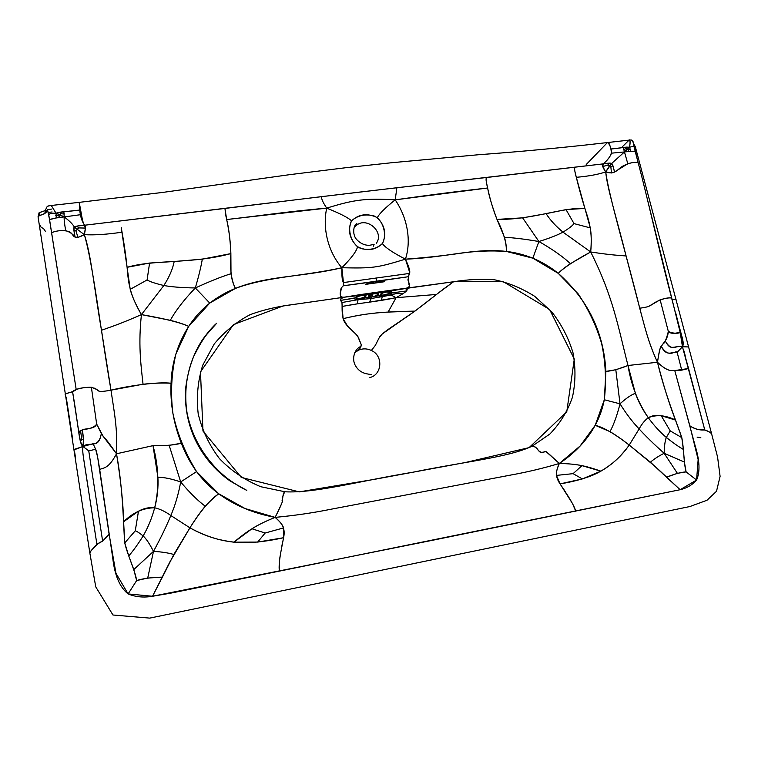 <?xml version="1.0" encoding="UTF-8"?>
<svg xmlns="http://www.w3.org/2000/svg" width="758" height="758" viewBox="0 0 758 758"><rect width="100%" height="100%" fill="white"/><g stroke="black" fill="none" stroke-linecap="round" stroke-linejoin="round"><path stroke-width="1.14" d="M281.976 500.83L282.563 500.271C281.625 501.91 285.984 495.344 275.135 517.382C294.54 515.554 312.883 512.891 330.175 509.395L510.911 475.02C526.857 472.168 543.003 468.321 559.338 463.479C545.324 450.688 546.31 451.086 544.32 451.664C542.842 453.009 540.842 452.611 538.332 450.479C536.986 447.788 534.845 446.405 531.898 446.32C507.737 457.462 466.653 461.281 412.873 472.225C358.543 481.235 315.205 493.297 285.103 491.8L260.771 486.721C245.08 480.259 231.323 470.908 219.488 458.666C209.208 445.145 202.111 430.212 198.208 413.868C196.284 397.249 197.781 381.037 202.718 365.252L214.287 343.876C224.813 331.388 236.761 321.638 250.14 314.646C263.234 309.832 277.618 306.45 293.27 304.498L344.047 297.221L283.066 305.976L233.492 324.566L200.482 371.894L202.964 431.037L241.3 477.436L299.268 491.876L374.414 479.35L465.715 462.446L529.084 447.637L566.757 411.859L574.289 359.046L549.616 309.482L503.075 281.531L453.549 281.749L436.475 294.455L396.102 297.695L403.578 293.374L406.136 290.996L391.242 293.043L391.1 295.014L395.865 293.611L396.083 292.209L395.865 293.611L403.578 293.374L395.865 293.611L382.25 296.624L386.618 294.568L382.25 296.624L391.1 295.014L396.102 297.695C373.381 302.3 365.347 302.101 342.133 306.431L343.099 318.682C366.332 312.921 385.291 311.69 414.958 311.112L436.475 294.455L396.102 297.695L369.402 302.148L372.064 296.937L383.103 295.108L372.064 296.937L369.402 302.148L357.084 303.892L358.108 299.656L357.084 303.892L342.133 306.431L341.962 302.518L340.844 300.358L355.909 297.752L352.622 298.481L358.108 299.656L341.962 302.518L358.108 299.656L357.852 298.491L358.108 299.656L370.719 298.614L382.25 296.624L381.369 300.386L382.25 296.624L379.265 295.98L382.25 296.624L370.719 298.614L358.108 299.656L364.446 297.998L358.108 299.656L352.622 298.481L340.844 300.358C339.764 299.353 340.835 298.301 344.047 297.221C337.935 298.15 340.939 290.011 341.072 288.248L343.734 285.16L341.849 267.745C327.816 251.429 322.396 227.997 326.707 208.128C322.349 201.543 320.814 197.686 322.103 196.578L396.898 187.738L395.193 199.847C407.179 217.451 411.651 240.362 405.426 259.16C424.385 257.777 442.445 255.853 459.575 253.39C475.029 251.05 490.606 250.396 506.325 251.429L532.846 258.175L558.239 273.335L578.146 293.858C588.596 309.378 596.442 325.997 601.672 343.715C605.557 362.03 606.447 380.715 604.325 399.76L595.201 425.295L580.078 446.055L559.338 463.479C543.003 468.321 526.857 472.168 510.911 475.02L330.175 509.395C312.883 512.891 294.54 515.554 275.135 517.382C253.523 513.365 234.734 505.51 218.778 493.809C210.468 499.162 200.851 510.504 189.936 527.824C195.289 519.192 200.396 511.991 205.266 506.211C210.373 500.801 214.884 496.67 218.778 493.809C210.43 487.64 203.021 480.24 196.559 471.59C190.267 462.778 185.189 453.331 181.314 443.25L169.167 445.344L153.002 445.647L157.91 477.284C158.422 487.678 157.342 497.854 154.679 507.813C159.815 508.902 165.197 511.47 170.825 515.525L189.936 527.824L170.825 515.525C175.145 505.501 178.443 494.311 180.698 481.955C171.289 478.753 163.69 477.199 157.91 477.284C163.69 477.199 171.289 478.753 180.698 481.955L169.167 445.344L180.698 481.955L196.559 471.59L180.698 481.955C189.604 492.634 197.8 500.716 205.266 506.211C197.8 500.716 189.604 492.634 180.698 481.955C178.443 494.311 175.145 505.501 170.825 515.525C165.197 511.47 159.815 508.902 154.679 507.813C151.922 518.046 148.075 527.426 143.139 535.944C139.671 533.092 137.037 531.377 135.265 530.808L138.487 511.205L135.265 530.808L124.748 542.908L135.265 530.808C137.037 531.377 139.671 533.092 143.139 535.944C137.984 544.187 133.19 550.848 128.746 555.936L133.796 569.571L153.486 551.379C149.601 543.78 146.152 538.635 143.139 535.944C146.152 538.635 149.601 543.78 153.486 551.379L133.796 569.571L136.629 580.581L147.706 578.06L162.401 577.132L173.838 554.486C168.267 552.866 161.482 551.833 153.486 551.379C160.829 537.886 166.608 525.929 170.825 515.525C166.608 525.929 160.829 537.886 153.486 551.379L147.706 578.06L153.486 551.379C161.482 551.833 168.267 552.866 173.838 554.486L189.936 527.824C203.741 535.679 218.399 540.454 233.919 542.169L251.959 528.762C257.777 525.057 265.499 521.258 275.135 517.382C255.56 525.19 246.407 531.841 233.919 542.169L257.673 542.084L283.577 537.725L283.568 527.909L265.139 533.026L251.959 528.762L265.139 533.026L257.673 542.084L265.139 533.026L283.568 527.909C282.838 525.171 280.034 521.665 275.135 517.382C289.357 528.961 282.838 536.778 281.54 548.328C279.427 559.12 278.698 566.719 279.37 571.125L680.134 489.715L666.528 477.237L677.387 473.324L664.15 453.284C658.531 456.126 653.955 459.102 650.421 462.2C653.955 459.102 658.531 456.126 664.15 453.284L677.387 473.324L686.104 471.893L696.574 480.032C692.424 484.864 686.947 488.095 680.134 489.715L655.755 466.975L629.216 445.069C624.308 451.929 618.67 458.022 612.303 463.365C602.203 471.04 596.65 473.504 592.045 475.493C582.675 479.141 572.025 481.946 560.077 483.898L572.498 503.558L575.777 511.233C574.697 507.225 571.314 500.934 565.639 492.359C560.333 482.865 552.156 478.232 559.338 463.479C556.978 468.804 556.012 472.774 556.438 475.399L560.077 483.898L582.315 478.933L600.876 471.163L581.964 465.649L573.095 473.655L582.315 478.933L573.095 473.655L556.438 475.399L573.095 473.655L581.964 465.649C576.052 464.379 568.509 463.65 559.338 463.479C575.18 452.867 587.128 440.142 595.201 425.295C603.586 427.341 614.928 433.927 629.216 445.069L639.117 428.952C641.874 423.874 644.935 420.131 648.308 417.715C642.926 410.258 638.606 402.119 635.375 393.298L627.994 365.498L615.809 369.743L605.888 371.392L604.325 399.76C602.477 408.979 599.426 417.497 595.201 425.295L610 431.653C615.771 435.035 622.176 439.507 629.216 445.069L639.117 428.952C632.437 421.912 626.07 413.546 620.016 403.834C617.078 415.431 613.734 424.707 610 431.653C613.734 424.707 617.078 415.431 620.016 403.834L604.325 399.76L620.016 403.834C625.956 398.386 631.073 394.871 635.375 393.298C631.073 394.871 625.956 398.386 620.016 403.834L615.809 369.743L620.016 403.834C626.07 413.546 632.437 421.912 639.117 428.952C641.874 423.874 644.935 420.131 648.308 417.715C653.87 425.371 659.867 431.956 666.329 437.451L670.224 430.885L661.232 415.744L670.224 430.885L681.793 437.622L670.224 430.885L666.329 437.451C665.079 440.569 664.349 445.846 664.15 453.284C654.211 444.453 645.873 436.343 639.117 428.952C645.873 436.343 654.211 444.453 664.15 453.284L684.389 462.067L664.15 453.284C664.349 445.846 665.079 440.569 666.329 437.451C672.829 442.653 678.514 446.642 683.356 449.418L684.389 462.067L686.104 471.893C681.129 472.139 674.601 473.921 666.528 477.237L650.421 462.2L629.216 445.069C621.664 455.928 612.218 464.626 600.876 471.163C587.478 466.483 577.947 463.773 559.338 463.479L546.12 451.645L541.468 452.422C538.246 452.753 537.043 445.429 531.898 446.32L549.825 434.069C560.039 423.533 567.581 411.243 572.442 397.201C575.616 382.582 575.786 367.734 572.963 352.659C568.5 337.869 561.451 324.301 551.824 311.955L534.75 296.359C521.618 288.116 508.154 282.582 494.349 279.749C481.501 278.792 467.904 279.456 453.549 281.749L405.047 288.571C407.444 288.855 407.804 289.67 406.136 290.996L391.242 293.043C392.436 291.783 391.005 291.299 386.968 291.603L405.047 288.571L386.968 291.603C391.005 291.299 392.436 291.783 391.242 293.043L391.1 295.014L396.102 297.695L388.105 312.078L414.958 311.112L395.79 324.225C385.036 331.331 379.521 335.803 379.256 337.632C373.514 348.642 377.238 342.805 371.382 350.461C377.171 342.843 373.542 348.623 379.256 337.632L382.127 334.041L403.256 319.241C418.738 309.008 435.954 294.691 443.506 289.025L453.549 281.749L387.783 290.702L386.968 291.603L374.461 293.384L374.765 292.56L374.461 293.384C366.9 295.449 366.095 296.624 372.064 296.937C380.109 294.635 380.914 293.45 374.461 293.384C366.9 295.449 366.095 296.624 372.064 296.937L361.301 298.178L372.064 296.937C380.109 294.635 380.914 293.45 374.461 293.384L361.651 295.194L360.969 294.502L387.783 290.702L386.968 291.603C375.324 294.218 381.34 297.155 391.242 293.043L383.103 295.108C378.602 294.871 379.891 293.697 386.968 291.603L361.651 295.194C349.997 297.269 358.686 300.869 365.906 296.151C366.673 295.393 365.252 295.08 361.651 295.194C367.478 295.487 367.365 296.473 361.301 298.178L357.852 298.491L355.909 297.752C355.474 297.013 357.388 296.16 361.651 295.194L344.047 297.221L361.651 295.194L360.969 294.502L344.047 297.221C340.494 298.567 339.726 300.14 341.763 301.949C342.692 304.877 340.967 314.627 344.284 321.534C346.937 327.314 358.24 334.524 358.913 338.807C361.727 345.686 361.557 345.174 360.912 346.444L358.041 350.433L354.649 352.868M711.734 434.258L688.586 346.927L682.456 346.766C684.787 342.55 681.499 337.026 675.766 313.158L683.091 342.161L682.456 346.766L680.239 332.601L681.622 341.176L682.219 340.238L683.091 342.161L681.812 338.04L682.456 346.766L677.15 352.318L681.726 370.141L674.772 370.558C671.247 370.255 668.338 372.386 657.47 362.267C647.825 341.394 644.736 326.442 639.724 308.193C627.15 257.256 609.006 196.966 605.718 171.905C607.253 188.827 617.315 220.474 626.07 255.967L639.724 308.193C644.679 326.347 647.948 341.536 657.47 362.267L627.994 365.498C619.078 369.051 611.715 371.022 605.888 371.392C603.832 332.459 587.952 299.77 558.239 273.335C563.781 267.745 574.592 260.619 590.69 251.959C613.383 297.022 618.253 327.636 627.994 365.498C631.158 385.064 637.933 402.47 648.308 417.715C656.561 414.399 665.609 415.176 675.454 420.036L661.232 415.744C656.276 414.901 651.975 415.555 648.308 417.715C653.87 425.371 659.867 431.956 666.329 437.451C672.829 442.653 678.514 446.642 683.356 449.418L681.793 437.622L675.454 420.036C669.333 404.327 663.345 385.073 657.47 362.267L627.994 365.498C618.253 327.636 613.383 297.022 590.69 251.959C611.573 255.2 618.594 255.285 626.07 255.967C618.594 255.285 611.573 255.2 590.69 251.959C592.595 232.033 589.373 221.838 584.901 208.422L576.317 177.315C588.682 176.207 598.479 174.406 605.718 171.905L611.583 163.52L609.271 163.122L603.302 163.87L602.771 166.552L605.718 171.905L611.479 172.966L614.52 171.99L612.852 165.49L611.583 163.52L609.318 166.068L607.774 165.092L602.771 166.552L607.774 165.092L609.271 163.122L607.774 165.092L610.882 167.167L612.852 165.49L610.882 167.167L611.479 172.966L610.882 167.167L609.318 166.068L605.718 171.905C598.479 174.406 588.682 176.207 576.317 177.315C574.678 171.498 574.232 168.162 574.962 167.31C574.431 168.248 574.536 170.199 575.303 173.165C575.455 173.506 578.809 188.827 584.901 208.422L566.036 209.606L546.101 213.652C550.062 219.915 555.69 226.073 562.967 232.137L590.69 251.959C591.515 241.944 591.382 233.919 590.302 227.893L584.901 208.422C561.271 207.285 533.357 219.858 496.992 219.403L522.622 217.849L546.101 213.652C550.062 219.915 555.69 226.073 562.967 232.137C568.756 228.594 572.442 225.751 574.024 223.61L590.302 227.893L574.024 223.61L566.036 209.606L574.024 223.61C572.442 225.751 568.756 228.594 562.967 232.137L590.69 251.959L570.452 263.651C562.843 256.583 552.326 249.202 538.9 241.518C549.531 238.211 557.556 235.084 562.967 232.137C557.556 235.084 549.531 238.211 538.9 241.518C552.326 249.202 562.843 256.583 570.452 263.651C565.136 267.176 561.062 270.407 558.239 273.335C550.412 267.062 541.951 262.012 532.846 258.175C523.712 254.622 514.871 252.367 506.325 251.429C506.609 247.591 505.993 242.901 504.487 237.349C513.024 237.652 524.489 239.045 538.9 241.518L532.846 258.175L538.9 241.518L522.622 217.849L538.9 241.518C524.489 239.045 513.024 237.652 504.487 237.349L496.992 219.403C489.317 199.979 486.996 184.071 486.702 183.768C485.992 180.736 485.906 178.661 486.437 177.514L603.302 163.87C601.757 164.685 602.572 167.366 605.718 171.905C616.207 175.496 617.419 168.096 624.573 165.253C630.448 162.6 634.996 161.786 638.198 162.818L641.988 177.41C649.454 206.763 662.265 263.272 671.635 297.894L671.853 298.084C669.674 297.553 665.77 298.131 660.133 299.817L668.348 331.502L660.133 299.817L651.293 304.915C648.971 305.692 650.743 306.782 639.724 308.193C651.889 306.725 650.175 304.877 656.93 301.457C662.947 298.68 667.845 297.496 671.635 297.894C662.265 263.272 649.454 206.763 641.988 177.41L680.239 332.601C677.084 333.776 673.123 333.406 668.348 331.502C672.251 335.633 680.599 331.142 680.656 332.923L671.882 299.145M282.052 500.754C282.98 500.697 282.383 492.245 285.103 491.8C282.184 494.69 281.777 504.089 282.393 500.422C282.412 500.204 284.421 499.152 275.135 517.382L244.976 508.514L218.778 493.809L196.559 471.59C185.113 453 177.23 433.576 172.9 413.309C170.408 393.175 171.422 373.372 175.932 353.882L188.676 326.376L209.758 303.086L235.435 288.41C267.129 276.679 302.66 276.329 341.849 267.745C327.816 251.429 322.396 227.997 326.707 208.128C322.349 201.543 320.814 197.686 322.103 196.578L224.936 208.441L225.761 215.016C225.533 215.414 230.29 231.995 230.877 253.608L231.001 273.752C231.901 279.759 233.379 284.648 235.435 288.41C226.689 291.839 218.133 296.729 209.758 303.086L195.337 287.964C210.127 281.19 222.009 276.452 231.001 273.752C222.009 276.452 210.127 281.19 195.337 287.964C183.986 299.808 175.648 310.591 170.323 320.312L141.433 314.608C138.307 343.497 140.59 362.551 143.044 384.221C140.59 362.551 138.307 343.497 141.433 314.608C164.221 318.521 179.968 322.444 188.676 326.376C184.147 324.282 178.035 322.264 170.323 320.312C175.648 310.591 183.986 299.808 195.337 287.964C181.958 287.746 171.469 286.922 163.861 285.501L141.433 314.608C118.636 324.632 110.109 327.105 101.487 330.27C110.109 327.105 118.636 324.632 141.433 314.608C135.625 304.413 131.883 295.999 130.215 289.338L127.088 267.309C124.719 244.967 121.185 227.94 121.242 227.533L127.088 267.309C128.358 282.687 129.561 294.417 141.433 314.608L163.861 285.501C169.261 277.068 172.71 269.071 174.207 261.501L202.32 259.151L230.877 253.608C192.058 264.163 154.319 259.255 127.088 267.309L149.582 263.045L174.207 261.501C172.71 269.071 169.261 277.068 163.861 285.501C171.469 286.922 181.958 287.746 195.337 287.964L209.758 303.086C201.524 309.728 194.503 317.488 188.676 326.376C177.58 344.085 171.706 363.054 171.052 383.283C158.706 381.473 127.969 385.898 110.99 390.18L143.044 384.221C154.594 383.055 163.936 382.743 171.052 383.283C170.114 403.332 173.535 423.315 181.314 443.25C174.492 445.079 165.054 445.875 153.002 445.647L116.514 453.777C120.778 480.041 123.156 502.696 123.62 521.75L138.487 511.205C143.944 508.239 149.345 507.102 154.679 507.813C143.395 507.813 133.038 512.465 123.62 521.75L124.748 542.908L128.746 555.936C133.19 550.848 137.984 544.187 143.139 535.944C148.075 527.426 151.922 518.046 154.679 507.813C159.379 487.782 158.82 467.061 153.002 445.647L116.514 453.777C123.526 491.914 123.346 527.54 124.748 542.908C127.467 554.97 135.568 571.816 136.629 580.581L128.111 593.931C135.54 597.001 143.669 597.787 152.529 596.262L169.972 561.744L189.936 527.824C198.786 532.732 208.024 536.522 217.65 539.184C232.46 542.614 239.642 542.719 245.573 542.756C257.455 542.425 270.123 540.748 283.577 537.725C281.55 548.252 279.115 560.664 279.361 562.199L279.37 571.125L170.607 593.173L152.529 596.262L162.401 577.132C151.306 577.397 142.722 578.543 136.629 580.581L128.111 593.931C119.755 587.289 114.619 575.218 112.705 557.736L99.686 469.448C103.855 467.582 108.394 469.022 116.514 453.777C108.394 469.022 103.855 467.582 99.686 469.448C96.266 447.125 95.584 449.807 95.006 447.94L93.082 443.705L82.982 446.481C82.252 451.493 83.029 454.393 85.701 472.234L96.901 544.301C92.078 549.285 89.719 552.165 89.823 552.933L91.131 550.725L98.379 543.334C102.936 541.089 106.508 538.009 109.095 534.068L97.64 457.074L95.641 449.257L88.752 450.877L82.982 446.481L73.952 449.892C74.284 449.058 72.626 450.044 82.982 446.481C78.927 443.62 79.069 429.208 72.578 391.753L78.908 432.704L82.347 429.89C85.294 428.279 94.987 429.303 96.673 424.092C91.737 430.999 79.249 427.957 78.908 432.704L80.462 441.734L82.982 446.481C83.806 443.032 83.598 437.508 82.347 429.89L83.446 439.829L82.982 446.481C88.876 441.289 98.578 449.38 101.326 433.548L96.673 424.092L91.377 387.272C83.626 387.063 74.094 389.328 72.578 391.753C66.581 393.317 64.203 394.226 65.415 394.473C64.61 393.402 74.995 391.81 76.179 389.423L48.938 215.926L47.451 209.454L44.874 213.642L39.179 215.623L39.454 212.572L39.179 215.623L38.099 217.101C37.019 215.367 47.83 214.362 47.451 209.454L49.554 219.602C53.401 218.295 58.281 217.394 64.212 216.921C69.461 220.853 72.853 224.264 74.398 227.144C74.502 226.377 77.922 225.742 84.65 225.221L224.936 208.441L226.661 219.536C259.312 215.859 289.12 211.368 326.707 208.128C340.096 213.51 348.367 217.754 351.522 220.881C348.367 217.754 340.096 213.51 326.707 208.128C354.848 199.43 365.621 198.217 395.193 199.847C429.464 194.977 460.277 191.035 487.631 188.012C488.967 195.754 492.084 206.223 496.992 219.403C503.606 232.583 506.723 243.261 506.325 251.429C475.114 247.639 445.448 257.758 405.426 259.16L409.5 271.838L408.211 278.859C406.695 280.801 413.489 287.415 405.047 288.571L344.047 297.221C338.333 297.145 341.451 294.663 340.437 293.194L341.47 287.699L343.308 285.785L375.987 281.455L376.707 277.968L409.386 273.439L343.526 282.563L376.707 277.968L375.987 281.455L408.477 276.708L409.386 273.439C410.542 272.122 409.225 267.356 405.426 259.16C376.972 267.83 372.964 268.436 341.849 267.745C302.252 277.257 267.148 275.58 235.435 288.41C231.285 280.308 229.769 268.711 230.877 253.608C230.148 239.026 228.745 227.665 226.661 219.536L326.707 208.128C354.848 199.43 365.621 198.217 395.193 199.847L487.631 188.012C486.115 182.109 485.717 178.613 486.437 177.514L396.898 187.738L395.193 199.847C385.017 207.995 379.066 213.936 377.361 217.669C367.554 212.913 358.941 213.983 351.522 220.881C347.552 230.498 349.542 239.13 357.511 246.786C356.696 251.031 351.475 258.023 341.849 267.745C341.706 276.613 342.265 281.559 343.526 282.563L343.308 285.785L408.477 276.708L408.913 283.549C408.373 285.207 412.068 286.685 405.047 288.571C408.316 289.717 408.827 290.551 396.102 297.695L388.105 312.078C372.955 312.808 357.956 315.015 343.099 318.682L347.638 326.243L357.511 335.718L361.234 344.644L360.912 346.444L358.041 350.433L359.33 349.845C363.357 348.367 367.374 348.576 371.382 350.461C383.548 355.729 382.127 374.85 369.743 377.569M195.337 287.964C198.748 276.177 201.069 266.57 202.32 259.151C201.069 266.57 198.748 276.177 195.337 287.964M633.3 142.703L632.134 140.448L630.808 139.927C632.845 140.135 633.953 142.542 634.152 147.147C633.707 146.455 632.153 146.493 629.481 147.251C630.4 141.424 630.268 139.046 629.074 140.116L629.159 140.078C630.268 140.467 630.381 142.855 629.481 147.251L624.459 151.941L611.516 153.163L610.91 149.032C609.612 143.84 608.447 141.689 607.414 142.57C609.29 143.707 610.654 146.531 611.479 151.041C611.668 154.67 608.939 158.953 603.302 163.87L359.851 192.068L84.65 225.221C85.739 225.808 85.626 228.954 84.309 234.648C94.362 235.264 106.944 234.44 122.047 232.185C106.944 234.44 94.362 235.264 84.309 234.648C92.779 262.296 100.814 331.862 110.99 390.18C94.722 393.165 99.686 390 94.248 388.134C88.648 386.874 82.622 387.31 76.179 389.423L49.554 219.602L56.282 217.944L56.016 213.178C52.473 213.045 50.019 213.519 48.664 214.571C50.019 213.519 52.473 213.045 56.016 213.178L51.269 205.513C48.891 205.712 47.451 206.195 46.968 206.962M625.985 148.701L627.217 149.298L629.481 147.251L626.487 147.128L610.91 149.032C624.061 147.753 624.715 146.806 629.481 147.251L630.921 151.287L635.232 151.534L634.152 147.147C633.707 146.455 632.153 146.493 629.481 147.251L630.921 151.287L624.459 151.941L623.256 147.545L624.459 151.941L611.583 163.52C611.251 162.894 608.494 163.008 603.302 163.87C607.528 160.099 610.266 156.536 611.516 153.163L624.459 151.941L611.583 163.52C612.284 163.349 613.269 166.173 614.52 171.99L627.804 163.756L624.459 151.941L627.217 149.298L625.985 148.701L623.607 149.478L625.985 148.701L626.487 147.128L625.985 148.701M685.147 355.483L683.716 350.243M697.104 437.12L700.847 437.736M696.574 480.032L686.104 471.893C683.887 464.427 683.943 448.243 681.793 437.622C677.614 424.707 665.429 395.629 657.47 362.267C668.49 372.614 671.19 370.15 674.772 370.558L695.219 446.026C699.729 460.712 700.184 472.044 696.574 480.032M633.953 144.551L635.384 147.014L633.963 144.56M622.517 146.607L629.074 140.116L608.238 142.476M635.384 147.014L688.586 346.927L682.456 346.766L688.558 368.521L681.726 370.141L677.15 352.318C675.141 349.817 669.172 359.301 661.184 346.245C666.841 357.454 671.891 351.418 677.15 352.318L682.456 346.766C676.705 344.028 672.507 353.237 665.211 340.967C666.907 338.4 667.95 335.244 668.348 331.502C666.339 339.347 664.577 343.44 663.051 343.791C661.639 347.638 661.023 340.02 657.47 362.267C659.574 348.671 659.953 348.671 661.184 346.245L665.211 340.967C670.934 351.485 672.668 345.563 682.456 346.766L704.76 429.909C708.588 431.264 710.9 432.666 711.696 434.135C712.406 433.301 703.632 428.194 698.829 429.672C695.465 428.99 692.461 427.702 689.837 425.797L698.156 459.604L696.574 480.032L680.134 489.715L432.752 540.236L152.529 596.262L128.111 593.931L115.965 573.313L109.095 534.068L102.633 541.108L88.752 450.877L95.641 449.257L93.082 443.705C97.289 444.453 100.037 441.071 101.326 433.548L103.846 437.148C105.21 439.185 104.007 435.765 116.514 453.777C117.736 428.062 114.013 411.234 110.99 390.18C114.013 411.234 117.736 428.062 116.514 453.777L103.003 436.096L96.673 424.092L91.377 387.272C95.508 388.778 97.697 389.858 97.934 390.512C99.838 390.692 96.825 392.71 110.99 390.18L101.487 330.27C94.418 289.764 90.856 253.134 84.309 234.648C71.565 241.679 74.379 233.113 68.703 231.531C63.208 229.968 57.504 230.347 51.591 232.668C55.978 230.934 60.687 230.252 65.7 230.64C64.449 223.619 63.956 219.043 64.212 216.921L80.357 214.722L64.212 216.921C69.461 220.853 72.853 224.264 74.398 227.144L84.309 234.648L78.017 237.396L75.061 237.055C73.668 230.46 73.441 227.154 74.398 227.144L73.829 229.617L75.061 237.055C72.901 234.099 69.774 231.957 65.7 230.64C64.449 223.619 63.956 219.043 64.212 216.921L56.016 213.178L63.89 211.785L64.212 216.921L63.89 211.785L79.798 210.042L80.357 214.722L85.379 228.082L84.309 234.648L74.398 227.144L77.022 226.083L84.65 225.221C78.993 217.593 79.666 205.418 79.23 202.358L82.357 219.479M375.987 281.455C381.691 281.066 384.524 281.161 384.477 281.72L365.688 284.345C368.094 283.397 367.801 283.056 375.987 281.455L384.477 281.72L375.077 283.056L375.987 281.455L375.077 283.056L365.688 284.345L375.987 281.455M634.133 144.626L635.697 147.289M47.015 206.773C47.271 206.148 48.692 205.712 51.288 205.475L56.016 213.178L56.282 217.944L64.212 216.921L59.854 214.77L58.593 215.717L59.873 217.631L58.593 215.717L55.751 215.462L58.593 215.717L61.095 213.784L64.392 213.974L61.095 213.784L59.683 212.221L61.095 213.784L59.854 214.77L56.016 213.178C61.701 211.387 63.075 212.231 79.798 210.042L79.23 202.358L162.894 192.399L289.859 174.634L346.122 167.679L391.877 162.705L478.459 154.736C513.071 152.216 548.489 149.013 584.721 145.119L607.414 142.57L586.247 164.495M628.467 149.857L630.466 149.118L628.467 149.857L628.174 151.704L628.467 149.857L627.217 149.298L628.467 149.857M391.952 290.38L387.092 291.1L391.952 290.38M147.09 279.958L149.582 263.045L147.09 279.958C149.97 281.711 155.561 283.558 163.861 285.501C155.561 283.558 149.97 281.711 147.09 279.958L130.215 289.338L147.09 279.958M45.243 210.449L44.874 213.642L45.262 210.44L46.769 207.351L45.243 210.449M45.613 231.645L43.462 228.442L41.178 227.447L40.098 225.183M75.592 458.277L74.644 452.119M44.874 210.677L39.037 212.818L44.874 210.677M51.288 205.475L79.183 202.358M51.572 209.094L47.508 209.682L51.572 209.094M75.923 231.001L78.017 237.396L75.923 231.001L73.829 229.617L75.923 231.001L77.193 229.39L75.923 231.001M72.645 439.1L66.183 397.088M38.099 217.148L39.037 212.818M52.103 211.975L48.18 212.458L52.103 211.975M81.731 439.138L80.604 431.037L81.731 439.138L83.446 439.829L81.731 439.138L80.462 441.734L81.731 439.138M78.671 227.912L77.022 226.083L78.671 227.912L85.379 228.082L78.671 227.912L77.193 229.39L78.671 227.912M356.866 295.355L361.642 294.71L356.866 295.355M378.394 281.995L382.269 281.246L378.394 281.995L379.123 282.507L378.394 281.995M372.396 282.829L371.022 283.634L372.396 282.829L368.786 283.122L372.396 282.829M372.169 294.18L372.396 295.241L369.572 295.203L372.396 295.241L372.064 296.937C372.728 296.454 372.765 295.535 372.169 294.18M633.517 143.878L638.198 162.818C635.858 162.051 632.39 162.364 627.804 163.756L624.459 151.941C629.737 151.164 633.328 151.022 635.232 151.534L633.517 143.878M676.051 299.581L672.194 299.391L676.051 299.581M376.214 243.413C384.875 232.204 366.654 216.049 356.146 225.6L353.929 228.006M382.392 243.536C387.177 235.16 383.643 220.171 373.855 215.831C364.939 213.775 357.492 215.452 351.522 220.881C346.861 229.797 351.371 244.531 360.979 248.558C369.553 250.547 376.688 248.87 382.392 243.536C384.941 247.345 392.616 252.556 405.426 259.16C376.972 267.83 372.964 268.436 341.849 267.745C351.475 258.023 356.696 251.031 357.511 246.786C367.061 251.4 375.352 250.311 382.392 243.536C386.694 234.364 385.017 225.742 377.361 217.669C379.066 213.936 385.017 207.995 395.193 199.847C407.179 217.451 411.651 240.362 405.426 259.16C392.616 252.556 384.941 247.345 382.392 243.536M361.557 295.213L361.661 295.535C358.79 296.122 357.179 296.795 356.829 297.543L356.743 296.719M364.911 295.686L365.906 296.151L364.911 295.686M389.688 292.143C389.271 292.465 389.783 292.759 391.242 293.043C389.783 292.759 389.271 292.465 389.688 292.143M711.696 434.135L717.57 457.036L720.1 476.346L716.509 491.279L707.015 500.252L689.932 506.524L149.733 618.111L112.961 615.003L95.754 586.881L89.832 552.952M89.823 552.933L38.099 217.101M638.208 162.828L635.242 151.553L638.198 162.818M674.772 370.558L688.558 368.521L704.76 429.909C699.814 430.459 694.84 429.085 689.837 425.797L674.772 370.558M88.752 450.877L102.633 541.108L96.901 544.301L83.522 457.936C82.726 452.896 82.546 449.077 82.982 446.481L88.752 450.877M39.634 212.496L40.581 212.145M359.33 349.845L360.912 346.444C355 348.434 350.764 358.837 356.014 366.588C361.045 374.319 368.663 373.931 371.676 374.623M194.436 438.02C202.481 455.454 214.419 469.818 230.252 481.103L246.776 490.36C241.688 488.01 235.368 484.154 227.807 478.8C206.981 462.427 192.324 439.28 187.093 413.138C182.934 386.855 188.704 361.14 202.206 340.134C207.531 332.686 212.344 327.068 216.636 323.278L206.678 334.534C203.03 339.101 198.662 346.491 193.574 356.696C189.765 366.417 187.198 376.499 185.843 386.921C184.383 404.639 187.245 421.675 194.436 438.02M356.146 225.6L356.885 223.563L355.862 224.197C354.536 225.135 351.901 231.901 355.625 238.306C361.594 245.791 368.786 245.639 370.918 245.014L374.13 244.332L373.306 246.246M381.331 293.498L381.359 294.028C381.89 293.223 383.633 292.541 386.589 291.991L389.906 292.323L389.678 291.536M369.013 295.213L369.032 295.772C369.411 295.042 371.164 294.36 374.3 293.725L377.797 294.028L377.607 293.431M364.901 295.241L365.1 295.847L361.661 295.535"/></g></svg>
